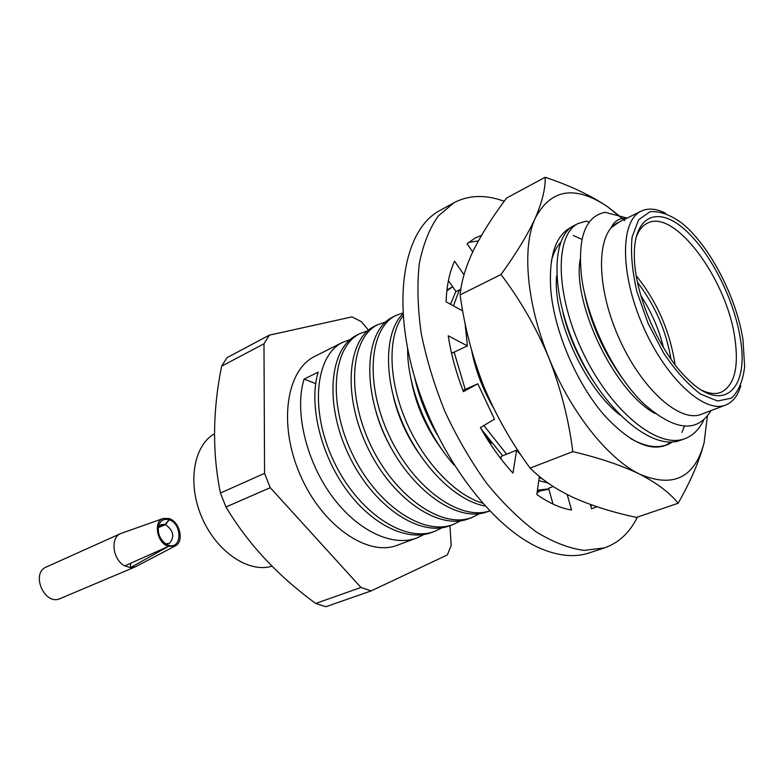 <?xml version="1.0" encoding="UTF-8"?>
<svg xmlns="http://www.w3.org/2000/svg" width="784" height="784" viewBox="0 0 784 784"><rect width="100%" height="100%" fill="white"/><g stroke="black" fill="none" stroke-linecap="round" stroke-linejoin="round"><path stroke-width="1.18" d="M158.26 527.632L165.522 524.663L169.119 519.782L169.148 518.577L163.386 518.44L120.785 533.512L46.374 566.979C30.292 573.202 44.639 606.12 60.143 598.584L135.318 566.842L130.487 567.626L130.644 563.314M169.148 518.577C179.82 521.605 184.407 541.636 175.351 545.899L135.318 566.842M175.351 545.899L168.452 546.37L130.487 567.626L124.813 565.881L168.452 546.37L168.482 545.145C182.035 550.094 182.554 523.712 169.119 519.782C163.503 518.371 159.926 520.723 158.378 526.838C157.702 533.884 160.171 539.549 165.787 543.841L168.482 545.145M165.522 524.663C173.489 530.533 174.842 536.726 169.589 543.243L165.816 543.861M120.785 533.512C109.936 537.54 112.631 559.913 124.813 565.881M163.386 518.44C152.939 521.095 156.908 543.312 168.452 546.37M169.119 519.782L165.012 524.496L161.396 524.467L158.388 526.809M165.012 524.496L158.603 526.495M451.349 352.3L452.495 352.888L467.421 345.911L464.981 322.743M462.727 310.944L446.067 301.801C446.655 285.729 449.487 272.195 454.573 261.209L464.02 274.812M448.409 280.672L456.014 291.57L460.884 289.129M472.703 251.909L467.058 243.706L475.251 237.983L481.494 235.376M468.499 242.472L478.348 240.904M592.018 505.053L590.793 506.16M596.928 506.729L591.548 508.826L590.303 504.435M553.014 504.083L548.594 488.295L553.269 486.56M567.185 494.547L571.546 509.982C560.57 508.257 548.996 503.083 536.815 494.459L539.382 476.407M521.125 455.22L516.568 450.241L512.991 473.124C501.074 460.198 490.206 445.008 480.386 427.574L494.488 419.195L477.809 383.797L463.422 391.628C456.092 372.714 451.035 354.103 448.252 335.807L467.421 345.911M500.878 458.748L501.27 456.327L516.568 450.241M462.942 390.393L477.809 383.797M504.23 201.272C485.57 194.452 468.822 194.942 453.975 202.733L438.236 216.021C429.475 228.448 423.154 244.334 419.283 263.679C417.01 284.739 417.656 307.965 421.214 333.337C426.486 359.435 434.463 385.64 445.126 411.963C457.15 437.697 470.929 461.374 486.452 483.003C502.622 502.887 519.194 519.165 536.168 531.836C552.975 542.165 568.919 548.339 583.982 550.388L604.425 547.898C618.713 542.93 629.709 532.659 637.421 517.077M453.975 202.733L439.795 210.553C404.475 229.163 391.285 298.018 414.697 377.467C437.884 456.866 493.998 530.121 542.675 549.349C560.001 556.248 575.456 557.463 589.049 552.965L604.425 547.898M573.231 235.533L581.973 239.336M670.624 442L666.841 444.724M654.885 413.442C613.313 390.667 572.193 302.046 580.189 259.377M620.056 415.059C583.472 386.835 552.299 315.325 556.689 275.586M703.767 419.989C699.338 429.26 693.125 435.453 685.108 438.579C657.786 449.683 610.373 410.777 582.718 351.996C554.709 293.353 554.925 234.151 578.347 223.43L586.471 221.117L589.137 222.107M542.822 479.161L539.196 477.721M506.611 454.201L483.855 425.506M465.206 389.383L454.132 352.124M453.456 305.858L459.355 289.894M548.771 488.902L537.422 490.196M446.851 290.786L452.486 286.944M493.224 407.435C482.513 388.805 475.349 369.891 471.703 350.673M491.548 443.254L484.894 435.316M455.876 291.364L450.555 304.27M481.298 429.191L502.701 455.759M538.794 480.592L548.192 483.13M578.337 223.411L574.231 225.478C550.75 236.268 550.407 295.401 578.347 353.898C605.924 412.531 653.356 451.349 680.747 440.157M627.18 218.07L605.101 212.288C584.903 216.364 577.151 238.64 581.836 279.114C588.294 322.332 614.274 375.213 643.252 403.28C674.505 430.975 697.103 433.405 711.029 410.591M562.971 312.787C568.812 336.503 578.866 359.18 593.145 380.828M584.266 292.109C590.254 322.391 602.945 351.124 622.329 378.309M618.978 222.127L611.02 227.84L616.949 223.087M611.02 227.84C614.323 220.931 619.487 217.785 626.504 218.403M402.986 313.718C384.885 331.132 383.121 376.104 401.437 420.381C419.607 464.765 455.112 500.711 484.933 505.954M407.641 348.821C407.102 385.091 426.418 434.287 454.25 465.196M452.682 286.797L446.958 289.864M537.226 491.558L547.938 489.373M665.557 213.199C656.247 208.554 648.113 207.878 641.155 211.151L617.841 222.685C596.487 232.348 595.546 284.719 618.272 336.493C640.734 388.384 679.738 423.34 701.347 414.275L725.67 405.034C732.815 402.172 737.842 395.753 740.782 385.767M539.304 491.382L537.05 492.822M437.109 434.561C426.378 415.892 418.872 396.724 414.579 377.045M482.356 503.073C453.848 494.469 421.851 459.924 404.936 418.538C387.933 377.271 388.09 335.033 403.123 315.746M489.588 510.933C459.159 521.262 412.56 487.06 388.717 434.61C364.491 382.318 369.793 327.771 395.94 315.462L402.937 312.904M442.127 449.83C426.163 428.289 415.853 404.995 411.188 379.956M417.833 451.809C406.171 434.591 398.037 416.226 393.401 396.714M392.608 317.177C366.03 329.76 361.179 385.091 385.914 437.795C410.64 490.323 457.758 523.692 487.893 511.55M423.948 534.541L416.921 537.951C391.853 547.487 355.828 529.984 330.456 494.047C305.064 458.179 294.539 409.444 304.074 379.113L318.167 372.145C308.827 402.613 319.578 451.721 345.117 487.942C370.636 524.231 406.671 541.999 431.641 532.493M356.847 335.189C329.878 347.9 323.978 402.731 348.351 454.152C372.322 505.739 419.528 537.814 450.006 525.662M377.8 324.576L374.517 326.232C347.782 338.845 342.275 394.058 366.941 446.047C391.196 498.212 438.472 530.797 468.763 518.714M641.155 211.151C620.193 220.598 619.84 273.342 642.851 325.781C665.606 378.329 704.483 413.962 725.67 405.034M460.923 520.713L453.417 524.398C422.968 536.54 375.752 504.377 351.732 452.672C327.3 401.153 333.131 346.254 360.062 333.563L367.853 330.76M442.343 527.661L434.983 531.238C404.348 543.42 357.22 511.766 333.484 460.629C309.327 409.669 315.54 355.142 342.677 342.334L350.291 339.55M304.074 379.113L315.687 383.611M391.412 448.546C384.679 436.717 379.564 424.487 376.046 411.874M480.004 513.51L472.213 517.362C441.911 529.553 394.852 496.625 370.371 444.567C345.871 392.343 351.056 337.326 377.829 324.635L386.973 321.577M416.921 537.961L397.292 545.243C367.696 557.022 322.165 525.819 300.272 475.114C278.026 424.546 286.16 369.96 314.933 356.299L342.657 342.304M743.007 339.893L744.624 366.883C742.889 381.21 738.459 391.637 731.335 398.164L717.576 401.006L700.524 394.058C688.019 384.591 675.749 370.979 663.725 353.212L648.133 323.478L636.961 291.815C632.129 270.911 630.512 252.664 632.09 237.052L638.597 219.824L650.044 211.69C659.677 210.906 670.34 214.757 682.011 223.244C709.589 245.49 736.519 297.361 743.007 339.893M368.509 330.211L361.404 321.665L351.977 316.893L269.304 335.16L263.983 343.794L264.561 473.33L270.255 487.677L360.954 587.461L371.155 590.911L325.909 606.708L315.697 603.455L360.954 587.461M449.957 525.682L451.172 545.517L447.37 554.905L371.155 590.911M740.233 338.071C749.524 389.481 723.201 414.893 687.313 378.692C659.785 352.526 634.785 295.166 634.344 257.191C633.207 217.197 656.032 205.682 682.237 227.419C708.452 248.763 733.814 297.469 740.233 338.071M263.983 343.794L221.617 366.187L227.076 357.631L269.304 335.16M264.561 473.33L220.451 493.038C212.248 453.044 212.64 410.767 221.617 366.187M270.255 487.677L225.968 506.993L220.451 493.038M225.968 506.993C247.793 543.557 277.703 575.711 315.697 603.455M701.807 390.246C709.157 393.715 715.557 394.411 721.015 392.314C734.422 385.512 739.038 367.461 734.853 338.159C726.944 279.437 674.456 208.181 647.31 223.224C642.067 225.802 638.215 230.966 635.755 238.708M636.265 275.772C656.698 301.262 669.536 330.27 674.769 362.825L675.004 364.638M637.549 282.456C655.052 305.25 666.204 330.809 670.977 359.15M214.463 433.758C193.383 445.655 187.082 483.718 202.027 517.793C216.737 551.965 248.881 573.398 271.999 566.166M640.891 295.784C651.386 311.777 658.923 329.055 663.489 347.626M672.26 441.921C660.981 449.212 646.986 448.007 630.277 438.325M551.426 260.798C553.426 253.046 556.454 246.989 560.501 242.628M618.958 215.571L607.306 206.525C590.195 195.098 569.478 185.357 545.154 177.292L506.631 198.019C492.96 216.11 481.954 233.436 473.614 250.008C465.863 266.286 461.364 281.24 460.12 294.872C464.402 326.399 472.282 356.857 483.767 386.238C495.88 415.344 511.335 442.627 530.131 468.097C541.538 479.573 556.16 489.481 573.986 497.83C592.43 505.935 613.255 512.462 636.481 517.401L678.121 503.259C690.518 481.611 699.171 461.502 704.071 442.931L707.384 416.216M681.913 432.425L684.363 426.31M672.437 441.911C655.424 453.466 633.697 445.645 607.247 418.45C578.082 387.218 553.759 331.407 550.721 288.786C548.78 255.388 555.827 234.759 571.869 226.919M624.73 220.676L607.306 206.525C574.986 185.053 550.995 188.875 535.335 217.972C521.811 246.931 526.436 303.251 548.751 357.592C570.585 412.061 607.904 458.885 639.636 474.134C673.152 488.275 694.634 477.868 704.071 442.931M530.131 468.097L572.8 451.633C599.143 457.827 621.418 465.324 639.636 474.134C657.051 483.189 669.879 492.901 678.121 503.259M460.12 294.872L500.986 274.527C520.096 299.645 536.021 327.33 548.751 357.592C560.736 388.188 568.753 419.538 572.8 451.633M545.154 177.292C545.586 188.072 542.312 201.635 535.335 217.972C527.642 234.71 516.186 253.565 500.986 274.527M680.757 440.196L685.108 438.579M547.947 489.412L548.82 489.089M487.932 511.648L489.657 511.011M392.578 317.128L395.93 315.433M468.773 518.753L472.262 517.46M450.016 525.701L453.426 524.437M356.828 335.16L360.042 333.533M431.641 532.512L434.983 531.268"/></g></svg>
